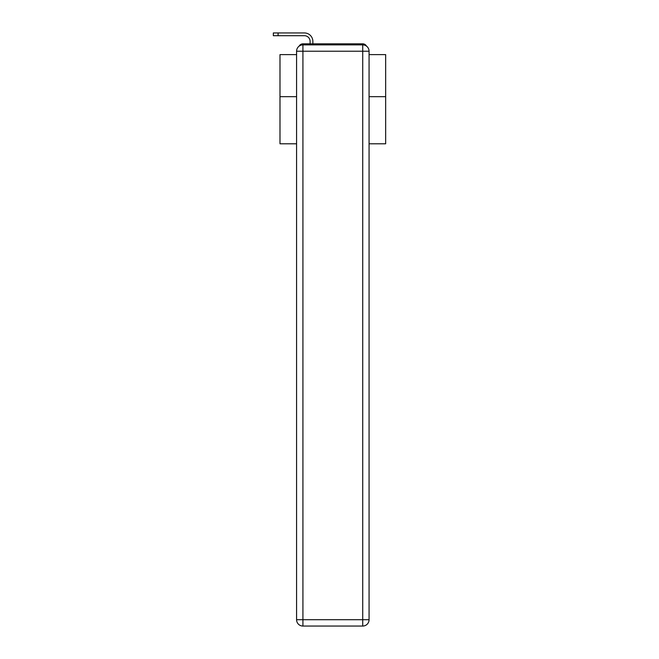<?xml version="1.0" encoding="UTF-8"?>
<svg xmlns="http://www.w3.org/2000/svg" width="659" height="659" viewBox="0 0 659 659"><rect width="100%" height="100%" fill="white"/><g stroke="black" fill="none" stroke-linecap="round" stroke-linejoin="round"><path stroke-width="0.99" d="M369.073 143.794L385.663 143.794L385.663 54.615L369.073 54.615M296.583 96.667L279.993 96.667L279.993 54.615L296.583 54.615M279.993 96.667L279.993 143.794L296.583 143.794M366.486 46.122A4.226 4.226 0 0 0 362.73 43.832L302.926 43.832A4.226 4.226 0 0 0 299.17 46.122M385.663 96.667L369.073 96.667M302.926 43.832L310.109 43.832L310.109 41.402A5.709 5.709 0 0 0 304.409 35.701L273.337 35.701L273.337 32.95L304.409 32.95A8.452 8.452 0 0 1 312.86 41.402L312.86 43.832L316.345 43.832M349.311 43.832L362.73 43.832M302.926 44.886L362.73 44.886A6.343 6.343 0 0 1 369.073 51.229L369.073 619.707A6.343 6.343 0 0 1 362.73 626.05L302.926 626.05L302.926 619.707L362.73 619.707L362.73 51.229L302.926 51.229L302.926 619.707L296.583 619.707L296.583 51.229L302.926 51.229L302.926 44.886A6.343 6.343 0 0 0 296.583 51.229A6.343 6.343 0 0 1 302.926 44.886M296.583 619.707A6.343 6.343 0 0 0 302.926 626.05A6.343 6.343 0 0 1 296.583 619.707M310.109 41.402A5.709 5.709 0 0 0 304.409 35.701A5.709 5.709 0 0 1 310.109 41.402A5.709 5.709 0 0 0 304.409 35.701A5.709 5.709 0 0 1 310.109 41.402A5.709 5.709 0 0 0 304.409 35.701A5.709 5.709 0 0 1 310.109 41.402A5.709 5.709 0 0 0 304.409 35.701A5.709 5.709 0 0 1 310.109 41.402A5.709 5.709 0 0 0 304.409 35.701A5.709 5.709 0 0 1 310.109 41.402A5.709 5.709 0 0 0 304.409 35.701A5.709 5.709 0 0 1 310.109 41.402A5.709 5.709 0 0 0 304.409 35.701A5.709 5.709 0 0 1 310.109 41.402A5.709 5.709 0 0 0 304.409 35.701A5.709 5.709 0 0 1 310.109 41.402A5.709 5.709 0 0 0 304.409 35.701A5.709 5.709 0 0 1 310.109 41.402A5.709 5.709 0 0 0 304.409 35.701A5.709 5.709 0 0 1 310.109 41.402A5.709 5.709 0 0 0 304.409 35.701A5.709 5.709 0 0 1 310.109 41.402A5.709 5.709 0 0 0 304.409 35.701A5.709 5.709 0 0 1 310.109 41.402A5.709 5.709 0 0 0 304.409 35.701A5.709 5.709 0 0 1 310.109 41.402A5.709 5.709 0 0 0 304.409 35.701A5.709 5.709 0 0 1 310.109 41.402A5.709 5.709 0 0 0 304.409 35.701A5.709 5.709 0 0 1 310.109 41.402A5.709 5.709 0 0 0 304.409 35.701A5.709 5.709 0 0 1 310.109 41.402M278.09 32.95L304.409 32.95L278.09 32.95L304.409 32.95L278.09 32.95L304.409 32.95L278.09 32.95L304.409 32.95L278.09 32.95L304.409 32.95L278.09 32.95L304.409 32.95L278.09 32.95L304.409 32.95L278.09 32.95L304.409 32.95L278.09 32.95L304.409 32.95L278.09 32.95L304.409 32.95L278.09 32.95L304.409 32.95L278.09 32.95L304.409 32.95L278.09 32.95L304.409 32.95L278.09 32.95L304.409 32.95L278.09 32.95L304.409 32.95L278.09 32.95L304.409 32.95L278.09 32.95L278.09 35.701M362.73 626.05A6.343 6.343 0 0 0 369.073 619.707L362.73 619.707L362.73 626.05M369.073 51.229A6.343 6.343 0 0 0 362.73 44.886L362.73 51.229L369.073 51.229"/></g></svg>
